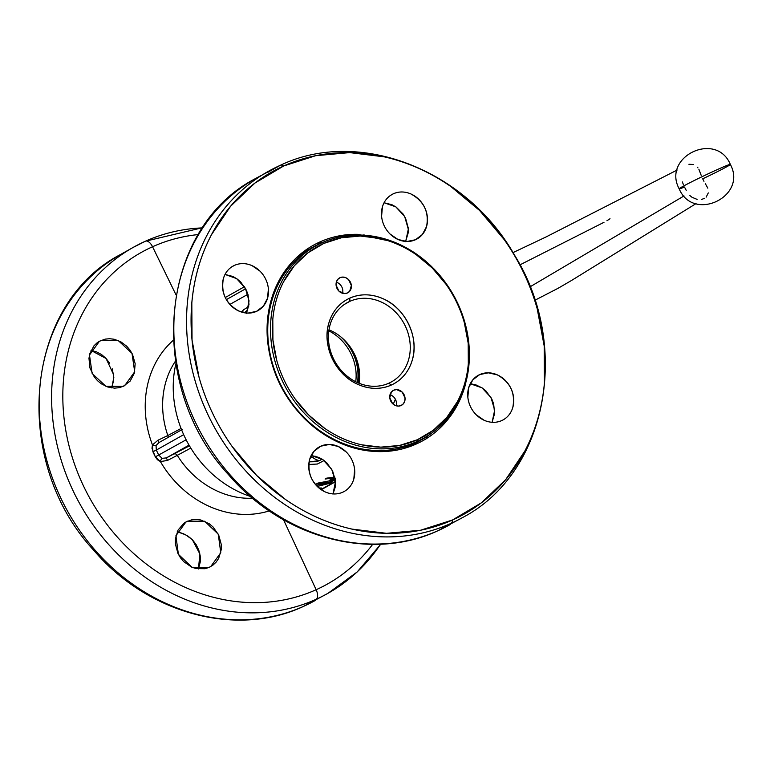 <?xml version="1.0" encoding="UTF-8"?>
<svg xmlns="http://www.w3.org/2000/svg" width="770" height="770" viewBox="0 0 770 770"><rect width="100%" height="100%" fill="white"/><g stroke="black" fill="none" stroke-linecap="round" stroke-linejoin="round"><path stroke-width="1.16" d="M152.556 246.747L176.022 294.872L152.556 246.747A190.132 165.203 -119.4 0 1 198.362 234.561A190.132 165.203 60.6 0 0 152.556 246.747A8.508 4.197 -114.3 0 0 145.453 241.193A8.508 4.197 65.7 0 1 152.556 246.747A190.132 165.203 60.6 0 0 83.584 486.149A190.132 165.203 60.6 0 0 316.152 589.724A190.132 165.203 60.6 0 0 372.67 544.342A190.132 165.203 -119.4 0 1 316.152 589.724A8.508 4.197 65.7 0 1 316.075 599.329L303.65 606.317A8.508 4.197 65.7 0 1 303.486 606.404A8.508 4.197 -114.3 0 0 303.65 606.317A198.496 172.461 60.6 0 0 315.594 600.282A198.496 172.461 -119.4 0 1 303.65 606.317L316.075 599.329A198.496 172.461 60.6 0 0 328.03 593.285A198.496 172.461 -119.4 0 1 316.075 599.329A8.508 4.197 -114.3 0 0 316.152 589.724A190.132 165.203 -119.4 0 1 83.584 486.149A190.132 165.203 -119.4 0 1 152.556 246.747M283.524 519.769L316.152 589.724L283.524 519.769M112.305 368.869L113.825 377.502L111.746 387.907L113.642 380.216L113.681 374.778L106.058 358.464L91.033 350.456M177.254 531.714L183.318 533.677L188.063 536.218L192.327 539.654L185.705 534.842L177.254 531.714M187.495 521.175L184.473 522.878L187.495 521.175L204.666 521.251L218.276 534.178L220.759 552.745L210.73 566.576L209.18 567.365L192.028 567.278L178.39 554.323L175.906 535.776L185.945 521.954L191.682 519.827L196.129 519.413L200.643 519.952L209.257 523.783L213.02 526.94L218.709 535.073L221.308 544.611L221.298 549.462L218.67 558.365L216.149 562.09L212.953 565.122L209.18 567.365L205.013 568.712L196.052 568.578L191.595 567.086L183.655 561.58L180.469 557.778L177.957 553.438L175.358 543.918L175.368 539.067L178.005 530.164L183.732 523.407L187.495 521.175M100.966 340.484L97.954 342.178L100.966 340.484L118.195 340.523L131.997 353.343L134.702 371.785L124.74 385.587L123.19 386.367L105.942 386.328L92.14 373.479L89.484 355.028L99.426 341.264L105.153 339.137L109.609 338.713L114.143 339.243L120.765 341.764L126.646 346.154L129.889 349.936L132.45 354.219L135.164 363.69L134.355 373.132L130.149 381.102L123.19 386.367L119.013 387.714L114.557 388.138L107.742 386.992L101.303 383.807L97.492 380.688L94.267 376.915L89.936 367.964L88.974 358.31L89.82 353.7L94.017 345.749L97.213 342.708L100.966 340.484M145.289 241.27A198.496 172.461 60.6 0 0 133.335 247.314A198.496 172.461 -119.4 0 1 145.289 241.27A8.508 4.197 65.7 0 1 145.453 241.193A8.508 4.197 -114.3 0 0 145.289 241.27A198.496 172.461 -119.4 0 1 202.597 227.881M380.572 544.188A198.496 172.461 -119.4 0 1 328.02 593.285L357.164 571.985L380.842 544.169M167.831 435.522L181.066 428.467L167.831 435.522A2.839 2.175 -118.1 0 1 167.889 437.562A2.839 2.175 61.9 0 0 167.831 435.522L157.898 440.267L159.024 442.567L157.898 440.267L167.831 435.522A85.845 74.584 60.6 0 1 175.435 361.159A85.845 74.584 60.6 0 0 167.831 435.522M426.436 438.592L427.446 436.167L426.426 438.592M322.909 242.3A116.01 100.803 60.6 0 0 316.98 243.339A116.01 100.803 60.6 0 1 322.909 242.3M450.075 415.136L450.46 416.098M492.059 422.374L494.61 413.5L493.647 403.865L491.876 399.207L486.072 391.122L482.28 388.013L475.841 384.836L470.249 383.739L482.039 387.859L490.99 397.532L494.677 410.16L492.097 422.287M363.989 234.648L364.2 235.206M405.588 241.645L408.216 232.742L408.225 227.91L405.617 218.372L403.114 214.041L396.155 207.091L391.969 204.733L384.066 202.751L395.79 206.841L404.673 216.534L408.312 229.219L405.694 241.434M393.508 193.713L390.506 195.407L393.508 193.713C399.101 191.306 404.943 191.403 411.026 194.011C424.049 201.326 429.227 212.183 426.561 226.563L422.374 234.513L415.463 239.749A25.526 22.176 -119.4 0 1 384.692 226.736A25.526 22.176 -119.4 0 1 391.969 194.492A25.526 22.176 -119.4 0 1 393.508 193.713A25.526 22.176 -119.4 0 1 424.28 206.735A25.526 22.176 -119.4 0 1 416.994 238.979A25.526 22.176 -119.4 0 1 415.463 239.749L406.878 241.491L397.936 239.46L389.986 233.965C385.135 229.017 382.334 223.146 381.583 216.351L382.411 206.909C384.297 200.701 387.993 196.312 393.508 193.713M234.513 265.342L231.51 267.026L234.513 265.342A25.526 22.176 -119.4 0 1 265.284 278.355A25.526 22.176 -119.4 0 1 257.998 310.599A25.526 22.176 -119.4 0 1 256.468 311.378A25.526 22.176 -119.4 0 1 225.687 298.365A25.526 22.176 -119.4 0 1 232.973 266.122A25.526 22.176 -119.4 0 1 234.513 265.342C240.105 262.926 245.948 263.022 252.031 265.64L259.981 271.127C264.842 276.074 267.642 281.945 268.383 288.74L267.556 298.192L263.378 306.133L256.468 311.378L247.882 313.111L238.941 311.08C225.918 303.765 220.74 292.918 223.416 278.528C225.292 272.33 228.998 267.931 234.513 265.342M320.763 446.186L317.769 447.87L320.763 446.186A25.526 22.176 -119.4 0 1 351.543 459.199A25.526 22.176 -119.4 0 1 344.257 491.443A25.526 22.176 -119.4 0 1 342.727 492.222A25.526 22.176 -119.4 0 1 311.946 479.209A25.526 22.176 -119.4 0 1 319.232 446.966A25.526 22.176 -119.4 0 1 320.763 446.186L329.348 444.454L338.29 446.485L346.24 451.971C351.091 456.918 353.892 462.789 354.643 469.594L353.815 479.036C351.938 485.235 348.242 489.633 342.727 492.222C337.125 494.638 331.283 494.532 325.2 491.924C312.177 484.609 306.999 473.762 309.675 459.372L313.862 451.422L320.763 446.186M479.758 374.557L476.765 376.251L479.758 374.557A25.526 22.176 -119.4 0 1 510.539 387.579A25.526 22.176 -119.4 0 1 503.253 419.823A25.526 22.176 -119.4 0 1 501.722 420.593A25.526 22.176 -119.4 0 1 470.942 407.58A25.526 22.176 -119.4 0 1 478.228 375.337A25.526 22.176 -119.4 0 1 479.758 374.557L488.344 372.824L497.285 374.855C510.308 382.17 515.486 393.027 512.81 407.407C510.934 413.606 507.238 418.004 501.722 420.593C496.121 423.009 490.278 422.913 484.195 420.305L476.245 414.809C471.394 409.861 468.593 403.99 467.842 397.195L468.67 387.753L472.857 379.803L479.758 374.557M283.687 165.974A196.244 170.507 -119.4 0 1 523.725 272.869A196.244 170.507 -119.4 0 1 452.539 519.971A8.508 4.197 65.7 0 1 451.018 523.398A198.496 172.461 60.6 0 0 462.972 517.353A198.496 172.461 -119.4 0 1 451.018 523.398L438.294 530.559A198.496 172.461 60.6 0 0 450.238 524.514A198.496 172.461 -119.4 0 1 438.294 530.559A8.508 4.197 65.7 0 1 438.13 530.636A8.508 4.197 -114.3 0 0 438.294 530.559A198.496 172.461 -119.4 0 1 198.939 429.333A198.496 172.461 -119.4 0 1 255.553 178.544A198.496 172.461 -119.4 0 1 262.012 175.117A198.496 172.461 60.6 0 0 255.563 178.544A198.496 172.461 60.6 0 0 198.939 429.323A198.496 172.461 60.6 0 0 438.294 530.559L451.018 523.398A198.496 172.461 -119.4 0 1 211.663 422.162A198.496 172.461 -119.4 0 1 268.287 171.383A198.496 172.461 -119.4 0 1 280.242 165.338A8.508 4.197 65.7 0 1 280.405 165.261A8.508 4.197 65.7 0 1 283.687 165.974A8.508 4.197 -114.3 0 0 280.405 165.261A8.508 4.197 -114.3 0 0 280.242 165.338A198.496 172.461 60.6 0 0 268.287 171.383A198.496 172.461 60.6 0 0 211.663 422.172A198.496 172.461 60.6 0 0 451.018 523.398A8.508 4.197 -114.3 0 0 452.539 519.971A196.244 170.507 -119.4 0 1 212.501 413.067A196.244 170.507 -119.4 0 1 283.687 165.974L254.957 183.048L230.567 206.273L211.461 234.744C200.566 255.534 194.021 278.259 191.826 302.918L192.038 340.003L199.016 377.194C206.013 402.007 216.996 425.03 231.963 446.253L256.651 475.465L285.632 499.595C306.412 513.898 328.492 523.725 351.851 529.086L386.559 533.321L420.555 530.241L452.539 519.971L481.279 502.887L505.659 479.672L524.765 451.191C535.66 430.401 542.205 407.677 544.409 383.017L544.188 345.942L537.21 308.741C530.212 283.928 519.24 260.905 504.273 239.682L479.575 210.47L450.604 186.35C429.814 172.037 407.734 162.21 384.374 156.849L349.667 152.614L315.671 155.694L283.687 165.974M267.508 172.499L280.242 165.338M189.449 445.84L166.339 457.909L189.035 445.137L166.339 457.909L189.449 445.84M162.152 458.333L166.339 457.909L167.513 460.431L166.339 457.909L162.152 458.333A2.839 0.953 -70.1 0 0 160.41 461.586A2.839 0.953 109.9 0 1 162.152 458.333L158.764 455.186L156.32 450.065L183.674 434.675L156.32 450.065L158.764 455.186L162.152 458.333M186.128 439.786L155.328 456.87L186.128 439.786M312.61 457.447L310.137 457.929L312.61 457.447A19.847 17.248 60.6 0 0 319.386 460.681L322.101 459.151L319.386 460.681A19.847 17.248 -119.4 0 1 312.61 457.447A42.533 36.96 60.6 0 0 310.839 456.206A42.533 36.96 -119.4 0 1 312.61 457.447L315.036 456.09L312.61 457.447M309.107 461.846L319.386 460.681L316.133 461.682L309.107 461.846M425.829 437.225L426.311 438.669L425.839 437.225M426.445 436.446L426.359 438.784M426.426 436.84L426.359 438.631M247.545 310.069A19.847 17.248 60.6 0 0 246.4 313.034A19.847 17.248 -119.4 0 1 247.545 310.069L244.35 312.764L247.545 310.069M437.947 530.713A8.508 4.197 -114.3 0 0 438.13 530.636C371.409 562.004 282.609 537.98 228.671 474.849C145.184 385.539 158.61 228.353 255.563 178.544L280.405 165.261C358.81 127.656 466.331 169.554 514.658 255.342C571.273 346.471 546.902 473.281 462.963 517.353L438.13 530.636M333.006 493.907L335.45 481.866L331.726 469.305L322.851 459.642L311.215 455.445L318.847 457.418L323.044 459.777L326.817 462.895L332.611 470.99L335.345 480.461L335.104 487.593L332.929 494.08M246.583 313.053L249.047 300.906L245.399 288.278L236.602 278.596L225.033 274.438L232.8 276.449L236.948 278.836L240.673 281.984L246.352 290.146L248.075 294.823L248.98 304.497L246.429 313.371M467.91 372.853L464.993 386.107C461.182 399.332 455.06 410.959 446.619 420.988C438.188 431.017 428.082 438.688 416.3 443.992C404.519 449.295 391.969 451.836 378.638 451.615C365.317 451.384 352.227 448.419 339.387 442.692C326.538 436.975 314.911 428.938 304.497 418.591C283.187 396.877 270.896 371.111 267.614 341.274C266.218 326.865 267.431 313.053 271.242 299.828C275.054 286.604 281.175 274.977 289.607 264.947C298.048 254.918 308.154 247.257 319.925 241.944C331.706 236.64 344.257 234.099 357.588 234.321L393.518 241.828M226.38 299.617L245.659 288.769L226.38 299.617M190.796 448.092L177.283 455.339A2.839 2.175 61.9 0 0 174.241 453.973A2.839 2.175 -118.1 0 1 177.283 455.339L167.513 460.431L160.41 461.586L155.328 456.87L152.893 451.749L156.32 450.065L152.893 451.749L152.46 444.925A2.839 1.097 -159.7 0 0 156.041 445.512L156.32 450.065L156.041 445.512A2.839 1.097 20.3 0 1 152.46 444.925L157.898 440.267L152.46 444.925A99.551 86.5 -119.4 0 1 173.288 340.282A99.551 86.5 -119.4 0 0 152.46 444.925L151.988 448.304L155.328 456.87L157.455 459.767L160.41 461.586L167.513 460.431L177.283 455.339A85.845 74.584 60.6 0 0 252.56 498.219A85.845 74.584 60.6 0 1 177.283 455.339L190.796 448.092M159.024 442.567L156.041 445.512M127.214 250.953A198.496 172.461 60.6 0 0 120.919 254.302L133.345 247.314A198.496 172.461 60.6 0 0 76.721 498.103A198.496 172.461 60.6 0 0 316.075 599.329A198.496 172.461 -119.4 0 1 76.721 498.094A198.496 172.461 -119.4 0 1 133.345 247.314L145.453 241.193L202.741 227.66M303.303 606.471A8.508 4.197 -114.3 0 0 303.486 606.404C236.765 637.772 147.965 613.738 94.027 550.608C10.539 461.288 23.976 304.111 120.919 254.302A198.496 172.461 60.6 0 0 64.295 505.091A198.496 172.461 60.6 0 0 303.65 606.317A198.496 172.461 -119.4 0 1 64.295 505.091A198.496 172.461 -119.4 0 1 120.909 254.302M198.468 568.963L199.863 553.919L192.327 539.654L196.071 544.505L198.747 550.001L200.2 555.834L200.335 561.696L198.477 568.963M109.706 363.325L106.048 358.445L101.525 354.537L96.433 351.823L91.014 350.456M269.288 510.895A99.551 86.5 -119.4 0 1 160.41 461.586A99.551 86.5 -119.4 0 0 269.288 510.895M403.759 448.515A110.591 96.086 60.6 0 0 409.573 446.157L415.078 443.058A110.591 96.086 -119.4 0 1 281.724 386.656A110.591 96.086 -119.4 0 1 313.275 246.929A110.591 96.086 -119.4 0 1 319.925 243.57L314.42 246.669A110.591 96.086 60.6 0 0 307.769 250.029A110.591 96.086 60.6 0 0 296.45 257.681M415.078 443.058L409.573 446.157A110.591 96.086 60.6 0 0 416.233 442.789L421.739 439.689A110.591 96.086 -119.4 0 1 415.078 443.058M314.641 246.573A110.591 96.086 60.6 0 0 314.42 246.669L319.925 243.57A110.591 96.086 -119.4 0 1 324.083 241.828M431.71 433.096A110.591 96.086 -119.4 0 1 421.739 439.689M418.947 441.191A110.591 96.086 60.6 0 0 422.759 438.708M319.945 488.786L321.456 488.007L319.001 488.036M334.767 477.073L326.73 478.132L325.094 479.046L332.89 478.016L329.627 480.249L335.21 479.286M335.45 478.796L332.929 479.113L334.94 477.843M317.259 486.447L329.829 483.291L331.341 482.444L320.657 485.11L335.566 480.066M335.258 479.768L317.933 483.079L316.297 484.003L327.587 482.376L316.316 485.456M335.422 481.394L320.955 489.528L335.422 481.394M175.858 363.854A104.922 91.158 60.6 0 0 250.481 496.457M247.921 294.275L229.883 304.419M241.385 312.014L243.734 309.656L248.7 306.614M324.093 460.537L317.365 464.031L308.78 464.483M359.407 371.592A48.76 42.36 -119.4 0 1 359.003 383.229A48.76 42.36 60.6 0 0 359.407 371.592M347.039 342.91A47.316 41.108 -119.4 0 1 357.935 382.777M328.819 330.859A45.372 39.424 -119.4 0 1 355.721 381.737A45.372 39.424 -119.4 0 0 328.819 330.859M357.472 382.575A46.787 40.656 60.6 0 0 340.754 336.817M393.74 390.188L392.739 390.746L393.74 390.188A8.508 7.392 -119.4 0 1 404 394.519A8.508 7.392 -119.4 0 1 401.574 405.27A8.508 7.392 -119.4 0 1 401.055 405.53A8.508 7.392 -119.4 0 1 390.804 401.189A8.508 7.392 -119.4 0 1 393.229 390.448A8.508 7.392 -119.4 0 1 393.74 390.188L391.439 391.93L389.764 397.724L392.565 403.605L395.212 405.434L398.196 406.108L401.055 405.53L403.365 403.778L404.76 401.132L405.03 397.984L402.229 392.113L396.598 389.61L393.74 390.188M340.061 277.652L339.07 278.22L340.061 277.652A8.508 7.392 -119.4 0 1 350.321 281.993A8.508 7.392 -119.4 0 1 347.896 292.744A8.508 7.392 -119.4 0 1 347.386 292.995A8.508 7.392 -119.4 0 1 337.125 288.663A8.508 7.392 -119.4 0 1 339.551 277.912A8.508 7.392 -119.4 0 1 340.061 277.652L337.761 279.404L336.365 282.051L336.095 285.198L338.896 291.07L344.527 293.582L347.386 292.995L349.686 291.253L351.361 285.458L348.56 279.587L345.903 277.749L342.929 277.075L340.061 277.652M349.821 301.359A45.372 39.424 60.6 0 0 333.362 358.483A45.372 39.424 60.6 0 0 388.86 383.2L391.295 385.067A48.202 41.888 -119.4 0 1 332.332 358.81A48.202 41.888 -119.4 0 1 349.821 298.115L349.821 301.359L344.488 304.362L349.821 301.359A45.372 39.424 -119.4 0 1 404.529 324.497A45.372 39.424 -119.4 0 1 391.583 381.824A45.372 39.424 -119.4 0 1 388.86 383.2A45.372 39.424 -119.4 0 1 334.142 360.062A45.372 39.424 -119.4 0 1 347.087 302.735A45.372 39.424 -119.4 0 1 349.821 301.359L349.821 298.115A48.202 41.888 -119.4 0 1 408.783 324.372A48.202 41.888 -119.4 0 1 391.295 385.067L388.86 383.2A45.372 39.424 60.6 0 0 405.318 326.076A45.372 39.424 60.6 0 0 349.821 301.359M322.524 242.512L323.747 243.445A108.82 94.546 -119.4 0 1 456.851 302.726A108.82 94.546 -119.4 0 1 417.378 439.737L417.369 441.364A110.235 95.778 60.6 0 0 457.361 302.562A110.235 95.778 60.6 0 0 322.524 242.512A110.235 95.778 -119.4 0 1 455.455 298.731A110.235 95.778 -119.4 0 1 424.01 438.005A110.235 95.778 -119.4 0 1 417.369 441.364L412.085 444.338L417.369 441.364A110.235 95.778 -119.4 0 1 284.448 385.144A110.235 95.778 -119.4 0 1 315.892 245.861A110.235 95.778 -119.4 0 1 322.524 242.512A110.235 95.778 60.6 0 0 282.542 381.314A110.235 95.778 60.6 0 0 417.369 441.364L417.378 439.737A108.82 94.546 -119.4 0 1 284.274 380.467A108.82 94.546 -119.4 0 1 323.747 243.445L322.524 242.512M414.144 443.472A110.235 95.778 60.6 0 0 417.282 441.797L424.01 438.005M312.572 247.834A110.235 95.778 60.6 0 0 309.165 249.653A110.235 95.778 60.6 0 0 306.104 251.463M359.041 383.248A45.372 39.424 60.6 0 0 328.983 329.81M336.326 282.195A8.508 7.392 -119.4 0 1 342.554 293.274A8.508 7.392 60.6 0 0 336.326 282.195M396.232 405.809A8.508 7.392 60.6 0 0 389.995 394.731M323.747 243.445L341.485 237.747L360.331 236.044L379.581 238.392C392.536 241.356 404.77 246.814 416.3 254.745L432.365 268.124L446.061 284.322C454.358 296.094 460.45 308.857 464.32 322.611L468.199 343.237L468.314 363.796C467.092 377.473 463.463 390.072 457.428 401.603L446.831 417.388L433.308 430.266L417.378 439.737L399.64 445.435L380.794 447.139L361.544 444.791C348.589 441.826 336.346 436.369 324.825 428.438L308.76 415.059L295.064 398.86C286.767 387.098 280.675 374.326 276.796 360.572L272.927 339.945L272.811 319.386C274.024 305.709 277.662 293.11 283.697 281.579L294.294 265.794L307.817 252.916L323.747 243.445M391.295 385.067C401.709 380.178 408.697 371.872 412.258 360.158C419.448 337.481 405.376 307.99 382.931 298.673C371.429 293.736 360.399 293.553 349.821 298.115C339.406 303.014 332.428 311.311 328.867 323.025C321.677 345.701 335.749 375.192 358.194 384.509C369.687 389.447 380.726 389.63 391.295 385.067M395.385 399.264A76.134 66.153 -119.4 0 1 393.191 404.163M530.058 286.825L684.01 195.946L530.058 286.825M686.205 190.344L684.472 187.023A28.355 1.088 -25.5 0 1 679.169 188.833A28.355 1.088 -25.5 0 1 716.995 169.737A28.355 1.088 154.5 0 0 679.169 188.833C693.289 222.607 747.718 196.658 730.355 164.414A28.355 1.088 154.5 0 0 716.995 169.737A28.355 1.088 -25.5 0 1 730.355 164.414A28.355 1.088 -25.5 0 1 702.692 178.813L703.963 181.306M683.356 184.521L682.374 181.951M688.919 164.27L693.51 164.501M697.447 167.254L697.995 167.937M698.91 169.362L701.191 175.358M606.943 220.749L610.013 218.747M603.998 222.299L519.962 264.861M705.282 183.587L707.822 188.159M708.294 192.904L706.129 197.149M704.714 198.256L701.576 199.449M697.1 199.392L692.018 197.274L689.881 195.551M328.02 593.285L303.486 606.404M225.273 297.518L244.465 286.719M182.317 429.439L158.533 442.817M313.275 246.929L307.769 250.029M321.244 489.73L335.441 481.741M309.165 249.653L315.892 245.861M677.186 170.016L545.805 237.073L513.013 252.599M730.355 164.414C716.235 130.64 661.815 156.589 679.169 188.833M534.9 300.252L558.096 288.278L571.398 280.55L696.051 203.607"/></g></svg>
